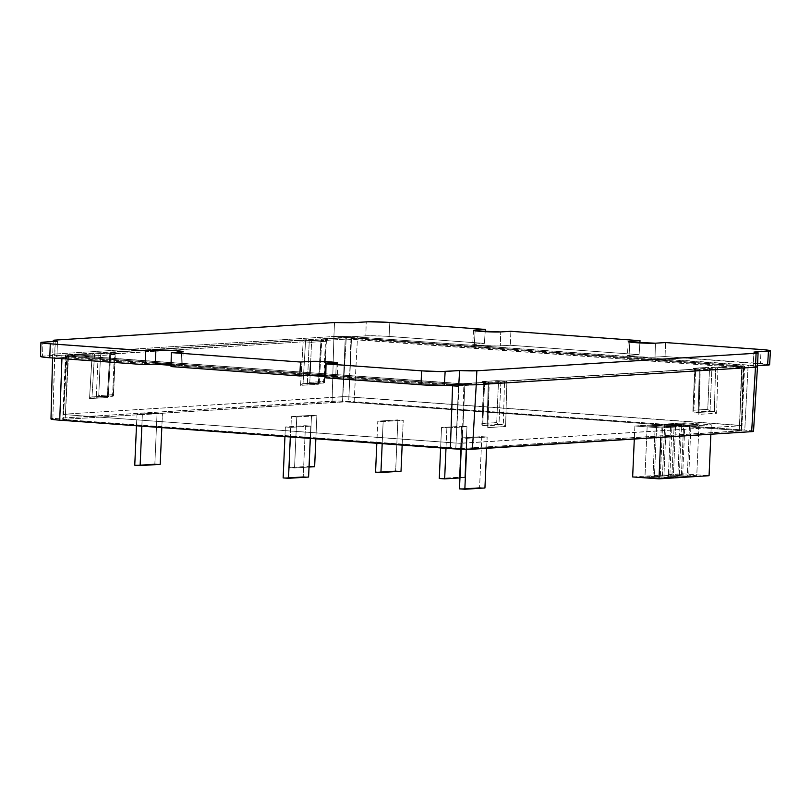 <?xml version="1.0" encoding="UTF-8"?>
<svg xmlns="http://www.w3.org/2000/svg" width="811" height="811" viewBox="0 0 811 811"><rect width="100%" height="100%" fill="white"/><g stroke="black" fill="none" stroke-linecap="round" stroke-linejoin="round"><path stroke-width="0.61" stroke-dasharray="4.05 3.04" d="M462.047 448.442L463.821 385.549L488.982 383.968L487.756 427.62L505.608 426.505L506.834 382.843L700.025 370.708L698.798 414.36L716.65 413.245L717.887 369.583L743.048 368.001L741.274 430.905L462.047 448.442L741.599 430.722L345.182 401.861L62.721 419.48L462.047 448.442L463.821 385.549L459.056 385.418L455.802 448.28L462.047 448.442M107.234 396.883L107.397 397.512L107.336 396.366L108.228 395.961L110.701 354.143L114.371 354.407A1.744 0.811 -85.8 0 1 115.263 352.613L111.594 352.349A1.744 0.811 94.2 0 0 110.701 354.143L109.769 353.991L107.397 397.512L89.534 398.627L92.109 355.076L66.948 356.647L63.238 419.409L342.465 401.861L346.185 339.11L350.94 339.231L348.71 402.033L342.465 401.861L346.185 339.11L321.014 340.691L318.439 384.252L300.577 385.367L303.162 341.816L109.972 353.951L107.397 397.512L89.534 398.627L92.109 355.076L66.948 356.647L68.438 356.982L66.543 356.728L63.238 419.409L62.7 419.5L65.184 419.845L68.438 356.982L459.056 385.418L455.802 448.28L65.184 419.845L68.438 356.982L459.056 385.418A1.744 0.811 -85.8 0 1 459.949 383.654L68.448 355.117L116.733 352.947L111.594 352.349L304.784 340.214L312.306 340.62L327.776 339.687L322.636 339.089L347.797 337.508L741.366 366.055L716.407 367.758L708.885 367.342L693.415 368.285L698.555 368.883L505.365 381.018L496.981 380.623L481.987 381.596L487.512 382.143L461.297 383.725L69.32 355.218L115.263 352.613A1.744 0.811 94.2 0 0 114.371 354.407L110.701 354.143L108.228 395.961L112.547 396.275L114.371 354.407L100.503 355.492L98.749 395.616L113.358 394.693L115.111 354.579L113.428 395.859L91.998 396.984L96.316 397.299L98.141 355.431L94.471 355.167L91.998 396.984L96.316 397.299L112.547 396.275L114.371 354.407L115.111 354.579A1.744 1.551 86.4 0 1 116.733 352.947A1.744 1.551 -93.6 0 0 115.111 354.579L100.503 355.492A1.744 1.551 86.4 0 1 102.125 353.86A1.744 1.551 -93.6 0 0 100.503 355.492L98.141 355.431L96.316 397.299L112.547 396.275L113.52 395.332L113.428 395.859M57.429 341.259L56.952 356.952L56.141 355.289L42.527 356.141L42.912 342.171L42.527 356.141L56.141 355.289L457.941 384.536A19.211 1.075 2.5 0 1 451.859 384.161A1.744 0.811 -85.8 0 1 451.909 384.161A1.744 0.811 -85.8 0 1 452.497 384.88A1.744 0.811 94.2 0 0 451.909 384.161A1.744 0.811 94.2 0 0 451.859 384.161L61.23 355.725A1.744 0.811 -85.8 0 1 61.291 355.725A1.744 0.811 -85.8 0 1 61.971 357.387L61.92 358.644L61.971 357.387A17.457 0.973 -177.5 0 1 56.952 356.952L57.429 341.259M325.748 377.845L337.396 376.983L325.789 375.605A14.669 0.821 2.5 0 1 337.457 376.912A14.669 0.821 2.5 0 1 335.784 377.216L325.748 377.845M171.04 366.582L182.698 365.72L171.091 364.342A14.669 0.821 2.5 0 1 182.759 365.649A14.669 0.821 2.5 0 1 181.076 365.954L171.04 366.582M41.249 356.262L42.527 356.141A17.244 0.963 2.5 0 0 40.55 356.505M473.543 330.371L472.691 344.31A14.669 0.821 2.5 0 1 474.364 344.006L475.145 330.807L474.364 344.006L484.4 343.377L485.191 331.669L484.4 343.377L389.087 336.443L389.807 322.474L389.087 336.443A17.244 0.963 2.5 0 0 365.832 335.835L366.217 321.866L365.832 335.835L352.207 336.687L351.305 338.461L351.356 336.737A17.487 0.973 2.5 0 0 333.909 336.494L54.672 354.042L55.28 340.083L52.857 418.648L338.745 401.019L744.772 430.124L748.026 367.271A17.457 0.973 -177.5 0 1 753.044 367.707L753.155 365.994A17.487 0.973 -177.5 0 1 757.474 366.825A17.487 0.973 2.5 0 0 753.155 365.994L753.936 352.055L753.044 367.707L753.683 366.085L757.525 365.72L352.207 336.687L367.687 335.754L385.955 336.23L484.4 343.377L472.752 344.249L480.538 345.385L496.727 345.993L510.362 345.273L639.098 354.64L627.45 355.512L635.236 356.647L651.436 357.256L665.061 356.536L769.497 364.615M181.471 351.984L181.076 365.954L181.471 351.984M52.857 418.648L54.672 354.042A17.487 0.973 2.5 0 0 52.674 354.407A17.487 0.973 -177.5 0 1 54.672 354.042L333.909 336.494L334.517 322.545L333.909 336.494A17.487 0.973 -177.5 0 1 351.356 336.737L351.305 338.461A17.457 0.973 -177.5 0 1 357.408 338.826L354.154 401.688A16.362 0.912 2.5 0 0 332.084 401.11L52.857 418.648A16.362 0.912 2.5 0 0 50.981 418.993M628.241 341.634L627.39 355.573A14.669 0.821 2.5 0 1 629.072 355.269L629.853 342.07L629.072 355.269L639.098 354.64L639.889 342.931L639.098 354.64L510.362 345.273L510.869 331.293L510.362 345.273L500.326 345.902L500.722 331.932L500.326 345.902A14.669 0.821 2.5 0 1 483.812 345.598A14.669 0.821 2.5 0 1 472.691 344.31M769.598 364.727A17.244 0.963 2.5 0 0 760.373 363.47L761.093 349.511L760.373 363.47L665.061 356.536L665.567 342.556L665.061 356.536L655.024 357.164L655.42 343.195L655.024 357.164A14.669 0.821 2.5 0 1 638.521 356.86A14.669 0.821 2.5 0 1 627.39 355.573M336.17 363.247L335.784 377.216L336.17 363.247M52.583 357.965L52.674 354.407A17.487 0.973 2.5 0 0 56.993 355.238A17.487 0.973 -177.5 0 1 52.674 354.407L53.242 341.522M753.52 431.32A16.362 0.912 2.5 0 0 744.772 430.124L752.78 431.006M445.574 385.316L325.769 376.598L445.574 385.316M309.052 375.381L171.07 365.335L309.052 375.381M457.982 384.536L61.281 355.725A1.744 0.811 94.2 0 1 61.971 357.387L154.343 364.119L61.971 357.387A17.457 0.973 -177.5 0 1 56.952 356.952L56.141 355.289A19.211 1.075 2.5 0 0 61.23 355.725A1.744 0.811 94.2 0 1 61.281 355.725L56.212 355.289M333.909 336.494L332.084 401.11L333.909 336.494M354.154 401.688L357.408 338.826L748.026 367.271L744.772 430.124L354.154 401.688M739.328 430.469L741.568 367.677L350.94 339.231L348.71 402.033L739.328 430.469L741.568 367.677L743.454 367.93L741.274 430.905L741.801 430.803L739.328 430.469M323.589 383.015L324.471 382.599L324.4 381.434L309.792 382.356L307.359 384.039L323.589 383.015L325.424 341.147L326.357 341.279L311.546 342.232A1.744 1.551 86.4 0 1 313.168 340.6A1.744 1.551 -93.6 0 0 311.546 342.232L309.184 342.171A1.744 0.811 94.2 0 0 308.504 340.478A1.744 0.811 94.2 0 0 308.454 340.478L327.776 339.687L322.636 339.089L350.2 337.569L740.828 366.014L716.407 367.758A1.744 1.551 86.4 0 1 717.887 369.583L715.525 369.552L714.349 411.461L715.525 369.552L711.855 369.289L710.03 411.147L714.369 411.461L698.139 412.485L699.285 370.576L695.625 370.303L693.79 412.17L698.109 412.485L693.79 412.17L710.03 411.147L715.018 411.633L716.65 413.245L717.887 369.583L741.568 367.677L346.185 339.11L321.014 340.691L318.439 384.252L300.577 385.367L303.162 341.816L110.701 354.143A1.744 0.811 -85.8 0 1 111.594 352.349A1.744 1.551 -93.6 0 0 109.972 353.951A1.744 1.551 86.4 0 1 111.594 352.349L304.784 340.214A1.744 1.551 -93.6 0 0 303.162 341.816A1.744 1.551 86.4 0 1 304.784 340.214L308.454 340.478A1.744 0.811 -85.8 0 1 308.504 340.478A1.744 0.811 -85.8 0 1 309.184 342.171L305.514 341.907L303.04 383.725L307.359 384.039L309.184 342.171L307.359 384.039L323.589 383.015L325.424 341.147L321.754 340.884L319.27 382.701L323.589 383.015L303.01 383.715L307.359 384.039L309.792 382.356L324.4 381.434L326.154 341.319L311.546 342.232L309.792 382.356L311.546 342.232L305.514 341.907A1.744 0.811 94.2 0 0 304.835 340.214A1.744 0.811 94.2 0 0 304.784 340.214A1.744 0.811 -85.8 0 1 304.835 340.214A1.744 0.811 -85.8 0 1 305.514 341.907L303.162 341.816L305.514 341.907L303.04 383.725L300.577 385.367L303.01 383.715L319.25 382.701L318.388 383.106L318.439 384.252L318.723 382.782M707.75 409.342L693.131 410.265L694.885 370.14L709.493 369.228L707.75 409.342L709.493 369.228L717.867 369.583A1.744 1.551 -93.6 0 0 716.407 367.758A1.744 0.811 94.2 0 0 715.525 369.552A1.744 0.811 -85.8 0 1 716.407 367.758L712.747 367.495A1.744 0.811 94.2 0 0 711.855 369.289A1.744 0.811 -85.8 0 1 712.747 367.495L708.023 367.363A1.744 1.551 86.4 0 1 709.493 369.228L711.855 369.289L710.03 411.147L707.75 409.342L710.03 411.147L693.79 412.17L692.908 410.954L693.131 410.265L707.75 409.342M487.958 426.941L487.756 427.62L487.908 426.343L487.066 425.745L488.242 383.836L489.175 383.938L488.242 383.836A1.744 0.811 94.2 0 0 487.563 382.143A1.744 0.811 94.2 0 0 487.512 382.143A1.744 1.551 86.4 0 1 488.982 383.968A1.744 1.551 -93.6 0 0 487.512 382.143L462.341 383.715A1.744 1.551 86.4 0 1 463.821 385.549A1.744 1.551 -93.6 0 0 462.341 383.715L459.949 383.654A1.744 0.811 94.2 0 0 459.056 385.418L488.982 383.968L487.756 427.62L505.608 426.505L506.834 382.843L700.025 370.708L698.798 414.36L698.96 413.083L698.109 412.485L698.96 413.083L698.798 414.36L716.65 413.245L714.369 411.461L698.139 412.485L699.285 370.576L700.025 370.708A1.744 1.551 -93.6 0 0 698.555 368.883L505.365 381.018L496.981 380.623L482.373 381.545L487.512 382.143A1.744 0.811 -85.8 0 1 487.563 382.143A1.744 0.811 -85.8 0 1 488.242 383.836L484.572 383.562L482.748 425.43L487.066 425.745L488.242 383.836L483.64 383.441L498.451 382.488L496.697 422.602L482.089 423.524L483.843 383.4L481.916 424.822L482.748 425.43L503.296 424.721L504.483 382.812L500.813 382.549L498.978 424.406L503.327 424.721L482.748 425.43L484.572 383.562A1.744 0.811 94.2 0 0 483.893 381.869A1.744 0.811 94.2 0 0 483.843 381.869A1.744 0.811 -85.8 0 1 483.893 381.869A1.744 0.811 -85.8 0 1 484.572 383.562L483.843 383.4A1.744 1.551 -93.6 0 0 482.373 381.545A1.744 1.551 86.4 0 1 483.843 383.4L498.451 382.488A1.744 1.551 -93.6 0 0 496.981 380.623A1.744 1.551 86.4 0 1 498.451 382.488L500.813 382.549L498.978 424.406L482.748 425.43L481.916 424.822M754.007 365.943A19.211 1.075 2.5 0 0 748.918 365.497A1.744 0.811 94.2 0 0 748.026 367.271A17.457 0.973 -177.5 0 1 753.044 367.707L754.007 365.943M748.026 367.271A1.744 0.811 -85.8 0 1 748.918 365.497L358.29 337.062A1.744 0.811 94.2 0 0 357.408 338.826L748.026 367.271M351.305 338.461A17.457 0.973 -177.5 0 1 357.408 338.826A1.744 0.811 -85.8 0 1 358.29 337.062A19.211 1.075 2.5 0 0 352.207 336.687L351.305 338.461M113.52 395.332L113.358 394.693L98.749 395.616L96.316 397.299M112.547 396.275L113.084 396.194M96.975 397.197L98.749 395.616L100.503 355.492L98.141 355.431A1.744 0.811 94.2 0 0 97.462 353.738A1.744 0.811 94.2 0 0 97.401 353.738A1.744 0.811 -85.8 0 1 97.452 353.738A1.744 0.811 -85.8 0 1 98.141 355.431L94.471 355.167A1.744 0.811 94.2 0 0 93.782 353.474A1.744 0.811 94.2 0 0 93.731 353.474A1.744 0.811 -85.8 0 1 93.782 353.474A1.744 0.811 -85.8 0 1 94.471 355.167L91.967 396.974L107.336 396.366M107.245 396.741L109.85 354.032M91.308 397.066L89.534 398.627L91.967 396.974M108.198 395.961L107.681 396.042M92.109 355.076L94.471 355.167L92.109 355.076A1.744 1.551 86.4 0 1 93.731 353.474A1.744 1.551 -93.6 0 0 92.109 355.076M308.018 383.938L307.359 384.039M319.25 382.701L321.754 340.884L325.424 341.147A1.744 0.811 -85.8 0 1 326.306 339.353A1.744 0.811 94.2 0 0 325.424 341.147L326.154 341.319A1.744 1.551 86.4 0 1 327.776 339.687A1.744 1.551 -93.6 0 0 326.154 341.319L324.126 382.934M324.572 382.072L324.471 382.599M66.948 356.647A1.744 1.551 86.4 0 1 68.57 355.056A1.744 1.551 -93.6 0 0 66.948 356.647M302.361 383.806L303.01 383.715M68.438 356.982A1.744 0.811 -85.8 0 1 69.32 355.218A1.744 0.811 94.2 0 0 68.438 356.982M318.287 383.623L318.388 383.106M321.754 340.884L320.821 340.721L321.754 340.884A1.744 0.811 -85.8 0 1 322.636 339.089A1.744 0.811 94.2 0 0 321.754 340.884M318.287 383.481L320.892 340.772M320.994 340.691L320.994 340.691A1.744 1.551 86.4 0 1 322.454 339.089A1.744 1.551 -93.6 0 0 321.014 340.691M347.797 337.508A1.744 1.551 -93.6 0 0 346.185 339.11A1.744 1.551 86.4 0 1 347.797 337.508M350.2 337.569A1.744 0.811 -85.8 0 1 350.261 337.569A1.744 0.811 -85.8 0 1 350.94 339.231A1.744 0.811 94.2 0 0 350.251 337.569A1.744 0.811 94.2 0 0 350.2 337.569M498.329 424.234L497.67 423.829L498.329 424.234M497.102 423.261L497.67 423.829L497.102 423.261M481.866 424.214L482.089 423.524L496.697 422.602L498.451 382.488L500.813 382.549A1.744 0.811 -85.8 0 1 501.695 380.754A1.744 0.811 94.2 0 0 500.813 382.549L504.483 382.812A1.744 0.811 -85.8 0 1 505.365 381.018A1.744 0.811 94.2 0 0 504.483 382.812L503.327 424.721L487.087 425.745L487.908 426.343M740.828 366.014A1.744 0.811 -85.8 0 1 740.879 366.014A1.744 0.811 -85.8 0 1 741.568 367.677A1.744 0.811 94.2 0 0 740.879 366.014A1.744 0.811 94.2 0 0 740.828 366.014M741.578 366.177A1.744 1.551 86.4 0 1 743.048 368.001A1.744 1.551 -93.6 0 0 741.578 366.177M503.976 424.893L504.635 425.288L503.976 424.893M505.202 425.856L504.635 425.288L505.202 425.856M506.834 382.843L504.483 382.812L506.834 382.843A1.744 1.551 -93.6 0 0 505.365 381.018A1.744 1.551 86.4 0 1 506.834 382.843M699.011 413.681L698.96 413.083M700.146 370.647L699.285 370.576A1.744 0.811 94.2 0 0 698.606 368.883A1.744 0.811 94.2 0 0 698.555 368.883A1.744 1.551 86.4 0 1 700.025 370.708L700.217 370.678M709.493 369.228A1.744 1.551 -93.6 0 0 708.023 367.363L693.415 368.285A1.744 1.551 86.4 0 1 694.885 370.14L709.493 369.228M698.555 368.883A1.744 0.811 -85.8 0 1 698.606 368.883A1.744 0.811 -85.8 0 1 699.285 370.576L695.625 370.303A1.744 0.811 94.2 0 0 694.936 368.61A1.744 0.811 94.2 0 0 694.885 368.61L698.555 368.883M694.885 368.61A1.744 0.811 -85.8 0 1 694.946 368.61A1.744 0.811 -85.8 0 1 695.625 370.303L694.885 370.14A1.744 1.551 -93.6 0 0 693.415 368.285L694.885 368.61M694.885 370.14L692.908 410.954L693.79 412.17L695.625 370.303L694.885 370.14M692.908 410.954L692.959 411.562M66.056 354.812L63.461 414.228L62.934 414.32L65.407 414.664L68.002 355.248L65.529 354.914L345.283 337.275L744.63 366.207L464.865 383.846L68.002 355.248L65.407 414.664L456.035 443.1L458.62 383.684L456.035 443.1L462.27 443.262L464.865 383.846L462.27 443.262L741.507 425.714L744.092 366.308L741.507 425.714L742.035 425.623L739.561 425.288L742.146 365.873L739.561 425.288L348.933 396.843L351.528 337.437L348.933 396.843L342.688 396.68L345.283 337.275L342.688 396.68L63.461 414.228L66.056 354.812L348 337.264L743.555 366.004L462.148 383.856L66.056 354.812M65.407 414.664L63.461 414.228L345.405 396.68L742.014 425.643L459.553 443.272L65.407 414.664M296.765 417.006L294.545 467.957L289.182 467.562L291.402 416.621L296.765 417.006L316.858 415.749L311.495 415.354L291.402 416.621L289.182 467.562L309.275 466.305L311.495 415.354L309.275 466.305L314.638 466.69L309.275 466.305L289.182 467.562L294.545 467.957L296.765 417.006L316.858 415.749L315.854 438.832L316.858 415.749L311.495 415.354L291.402 416.621L296.765 417.006M309.032 467.045L294.545 467.957L309.032 467.045M634.871 425.988L634.303 439.025L634.871 425.988L661.218 427.914L711.288 424.761L684.94 422.845L634.871 425.988L661.218 427.914L660.803 437.362L661.218 427.914L711.288 424.761L710.872 434.22L711.288 424.761L684.94 422.845L682.72 473.796L684.94 422.845L634.871 425.988M632.651 476.939L682.72 473.796L709.067 475.712L682.72 473.796L632.651 476.939M660.266 478.034L644.958 476.919L652.987 476.412L668.305 477.527L660.266 478.034L662.496 427.083L647.178 425.968L655.217 425.461L670.535 426.576L662.496 427.083L647.178 425.968L655.217 425.461L670.535 426.576L668.305 477.527L652.987 476.412L655.217 425.461L652.987 476.412L644.958 476.919L647.178 425.968L644.958 476.919L660.266 478.034L668.305 477.527L670.535 426.576L662.496 427.083L660.266 478.034M669.754 477.436L654.436 476.321L662.475 475.814L677.793 476.929L669.754 477.436L671.974 426.485L656.657 425.37L664.696 424.863L680.013 425.978L671.974 426.485L656.657 425.37L664.696 424.863L680.013 425.978L677.793 476.929L662.475 475.814L664.696 424.863L662.475 475.814L654.436 476.321L656.657 425.37L654.436 476.321L669.754 477.436L677.793 476.929L680.013 425.978L671.974 426.485L669.754 477.436M679.233 476.838L663.915 475.722L671.954 475.216L687.272 476.331L679.233 476.838L681.463 425.887L666.145 424.771L674.184 424.275L689.502 425.39L681.463 425.887L666.145 424.771L674.184 424.275L689.502 425.39L687.272 476.331L671.954 475.216L674.184 424.275L671.954 475.216L663.915 475.722L666.145 424.771L663.915 475.722L679.233 476.838L687.272 476.331L689.502 425.39L681.463 425.887L679.233 476.838M688.721 476.239L673.404 475.124L681.443 474.617L696.761 475.733L688.721 476.239L690.942 425.299L675.624 424.183L683.663 423.677L698.981 424.792L690.942 425.299L675.624 424.183L683.663 423.677L698.981 424.792L696.761 475.733L681.443 474.617L683.663 423.677L681.443 474.617L673.404 475.124L675.624 424.183L673.404 475.124L688.721 476.239L696.761 475.733L698.981 424.792L690.942 425.299L688.721 476.239M290.723 427.356L290.308 436.967L290.723 427.356L310.816 426.099L305.453 425.704L285.36 426.971L290.723 427.356L285.36 426.971L284.945 436.582L285.36 426.971L305.453 425.704L303.233 476.655L305.453 425.704L310.816 426.099L310.278 438.427L310.816 426.099L290.723 427.356M283.14 477.912L303.233 476.655L308.596 477.04L303.233 476.655L283.14 477.912M467.065 438.295L466.589 449.294L467.065 438.295L487.158 437.038L481.805 436.642L461.712 437.91L467.065 438.295L461.712 437.91L461.216 449.182L461.712 437.91L481.805 436.642L479.575 487.593L481.805 436.642L487.158 437.038L486.671 448.301L487.158 437.038L467.065 438.295M459.482 488.861L479.575 487.593L484.937 487.989L479.575 487.593L459.482 488.861M142.351 414.654L141.844 426.16L142.351 414.654L162.443 413.397L157.081 413.002L136.988 414.269L142.351 414.654L136.988 414.269L136.481 425.775L136.988 414.269L157.081 413.002L154.85 463.953L157.081 413.002L162.443 413.397L161.815 427.62L162.443 413.397L142.351 414.654M134.758 465.22L154.85 463.953L160.213 464.348L154.85 463.953L134.758 465.22M383.147 421.548L382.184 443.658L383.147 421.548L403.239 420.291L397.877 419.895L377.784 421.162L383.147 421.548L377.784 421.162L376.821 443.272L377.784 421.162L397.877 419.895L395.656 470.846L397.877 419.895L403.239 420.291L402.155 445.117L403.239 420.291L383.147 421.548M375.564 472.114L395.656 470.846L401.019 471.242L395.656 470.846L375.564 472.114M446.871 427.934L445.989 448.301L446.871 427.934L466.964 426.677L461.601 426.282L441.508 427.549L446.871 427.934L441.508 427.549L440.626 447.915L441.508 427.549L461.601 426.282L459.381 477.233L461.601 426.282L466.964 426.677L464.744 477.618L466.964 426.677L446.871 427.934M439.288 478.49L459.381 477.233L464.744 477.618L459.959 477.922L464.744 477.618L459.381 477.233L439.288 478.49M183.124 351.68L182.759 365.649M337.822 362.943L337.457 376.912M320.821 340.732L322.454 339.089L350.251 337.569L740.879 366.014C741.578 365.406 742.44 366.045 743.454 367.93L741.801 430.803M113.52 395.464L115.314 354.539L116.662 352.937L68.388 355.046C68.144 354.579 67.526 355.137 66.543 356.728L62.7 419.5M96.499 397.299L112.729 396.275M109.769 353.991L111.411 352.349L304.591 340.214L312.985 340.6L327.705 339.677L326.357 341.279L324.572 382.204M91.775 396.974L108.025 395.961M323.771 383.015L307.551 384.039M302.817 383.715L319.068 382.701M487.969 426.779L489.175 383.927L487.563 382.143L482.433 381.717L483.64 383.441L481.856 424.366M699.021 413.519L700.228 370.678L698.606 368.883L693.476 368.458L694.682 370.181L692.898 411.106M65.529 354.914L62.934 414.32M744.63 366.207L742.035 425.623"/><path stroke-width="1.22" d="M457.941 384.536L444.316 385.397L445.148 371.458L444.316 385.397L457.941 384.536L458.691 386.198L459.655 370.546L445.148 371.458A17.487 0.973 -177.5 0 1 421.558 370.84L326.022 363.886L337.173 362.679L316.523 361.311L310.643 361.392L309.822 375.331L310.643 361.392L300.496 362.03L299.786 375.959L171.04 366.582L299.786 375.959L309.822 375.331A14.669 0.821 2.5 0 1 325.789 375.605L311.404 375.26L299.786 375.959L300.496 362.03L171.324 352.623L183.063 351.751L175.399 350.636L155.945 350.129L155.114 364.068L145.088 364.697L155.114 364.068A14.669 0.821 2.5 0 1 171.091 364.342L155.114 364.068L155.945 350.129L145.798 350.768L47.403 343.58L41.706 342.86L40.986 342.455L41.625 342.293L57.429 341.259L53.394 340.559L55.28 340.083L334.517 322.545L351.71 322.778L366.217 321.866A17.487 0.973 -177.5 0 1 389.807 322.474L485.343 329.428L485.191 331.669L485.343 329.428L475.195 330.067L475.145 330.807L475.195 330.067L474.131 330.168L473.624 330.462L475.297 330.837L500.722 331.932A14.426 0.801 -177.5 0 1 484.481 331.628A14.426 0.801 -177.5 0 1 473.543 330.371A14.426 0.801 -177.5 0 1 475.195 330.067L485.343 329.428L386.634 322.271L368.103 321.785L351.71 322.778A17.487 0.973 -177.5 0 0 334.517 322.545L55.28 340.083A17.487 0.973 -177.5 0 0 53.283 340.448A17.487 0.973 -177.5 0 0 57.429 341.259L42.912 342.171A17.487 0.973 -177.5 0 0 40.915 342.536A17.487 0.973 -177.5 0 0 50.272 343.813L49.775 357.752L42.648 357.053L40.651 356.607L41.249 356.262M444.316 385.397L424.194 384.992L325.748 377.845L421.061 384.789A17.244 0.963 2.5 0 0 444.316 385.397M145.088 364.697L49.775 357.752L145.088 364.697L145.798 350.768L145.088 364.697M769.497 364.615L757.525 365.72L767.622 365.082A17.244 0.963 2.5 0 0 769.598 364.727L770.45 350.778A17.487 0.973 -177.5 0 1 768.453 351.143L767.622 365.082L768.453 351.143L753.936 352.055L757.971 352.755L756.085 353.231L476.848 370.779L459.655 370.546L440.86 371.57L421.558 370.84L421.061 384.789L421.558 370.84L326.022 363.886L325.748 377.845L326.022 363.886L336.17 363.247A14.426 0.801 -177.5 0 0 337.822 362.943L337.822 362.953M337.822 362.943A14.426 0.801 -177.5 0 0 326.874 361.686A14.426 0.801 -177.5 0 0 310.643 361.392L300.496 362.03L171.324 352.623L171.04 366.582L171.324 352.623L181.471 351.984A14.426 0.801 -177.5 0 0 183.124 351.68L183.124 351.69A14.426 0.801 -177.5 0 0 172.165 350.423A14.426 0.801 -177.5 0 0 155.945 350.129L145.798 350.768L50.272 343.813L49.775 357.752A17.244 0.963 2.5 0 1 40.55 356.505L40.915 342.536M500.722 331.932L510.869 331.293L640.041 340.691L639.889 342.931L640.041 340.691L629.894 341.33L629.853 342.07L629.894 341.33L628.829 341.431L628.322 341.725L629.995 342.1L655.42 343.195A14.426 0.801 -177.5 0 1 639.19 342.891A14.426 0.801 -177.5 0 1 628.241 341.634A14.426 0.801 -177.5 0 1 629.894 341.33L640.041 340.691L510.869 331.293L500.722 331.932M758.082 352.866A17.487 0.973 -177.5 0 1 756.085 353.231L755.467 367.19A17.487 0.973 2.5 0 0 757.474 366.825L758.082 352.866A17.487 0.973 -177.5 0 0 753.936 352.055L769.74 351.021L770.379 350.869L769.659 350.453L763.962 349.734L665.567 342.556L655.42 343.195L665.567 342.556L761.093 349.511A17.487 0.973 -177.5 0 1 770.45 350.778M476.848 370.779A17.487 0.973 -177.5 0 1 459.655 370.546L458.783 384.485A17.487 0.973 2.5 0 0 476.239 384.728L476.848 370.779L476.239 384.728L755.467 367.19L756.085 353.231L476.848 370.779M752.78 431.006L753.46 431.391L751.655 431.655L465.767 449.284L59.73 420.179L51.722 419.297L51.052 418.912L52.857 418.648M751.655 431.655A16.362 0.912 2.5 0 0 753.52 431.32L757.474 366.825A17.487 0.973 -177.5 0 1 755.467 367.19L751.655 431.655L755.467 367.19L476.239 384.728L472.428 449.203L751.655 431.655M476.239 384.728A17.487 0.973 -177.5 0 1 458.783 384.485L458.691 386.198A17.457 0.973 -177.5 0 1 452.589 385.823L450.358 448.625A16.362 0.912 2.5 0 0 472.428 449.203L476.239 384.728M52.583 357.965L50.981 418.993A16.362 0.912 2.5 0 0 59.73 420.179L61.92 358.644L59.73 420.179L450.358 448.625L452.589 385.823L445.574 385.316L452.589 385.823A1.744 0.811 94.2 0 0 452.497 384.88A1.744 0.811 -85.8 0 1 452.589 385.823A17.457 0.973 -177.5 0 0 458.691 386.198L458.245 384.647M325.769 376.598L309.052 375.381L325.769 376.598M171.07 365.335L154.343 364.119L171.07 365.335M314.638 466.69L315.854 438.832L314.638 466.69L309.032 467.045L314.638 466.69M634.303 439.025L632.651 476.939L634.303 439.025M709.067 475.712L710.872 434.22L709.067 475.712L658.988 478.855L660.803 437.362L658.988 478.855L632.651 476.939L658.988 478.855L709.067 475.712M290.308 436.967L288.503 478.308L283.14 477.912L284.945 436.582L283.14 477.912L288.503 478.308L290.308 436.967M308.596 477.04L310.278 438.427L308.596 477.04L288.503 478.308L308.596 477.04M466.589 449.294L464.845 489.246L459.482 488.861L461.216 449.182L459.482 488.861L464.845 489.246L466.589 449.294M484.937 487.989L486.671 448.301L484.937 487.989L464.845 489.246L484.937 487.989M141.844 426.16L140.121 465.605L134.758 465.22L136.481 425.775L134.758 465.22L140.121 465.605L141.844 426.16M160.213 464.348L161.815 427.62L160.213 464.348L140.121 465.605L160.213 464.348M382.184 443.658L380.927 472.499L375.564 472.114L376.821 443.272L375.564 472.114L380.927 472.499L382.184 443.658M401.019 471.242L402.155 445.117L401.019 471.242L380.927 472.499L401.019 471.242M445.989 448.301L444.651 478.885L439.288 478.49L440.626 447.915L439.288 478.49L444.651 478.885L445.989 448.301M459.959 477.922L444.651 478.885L459.959 477.922M53.242 341.522L53.283 340.458"/></g></svg>
